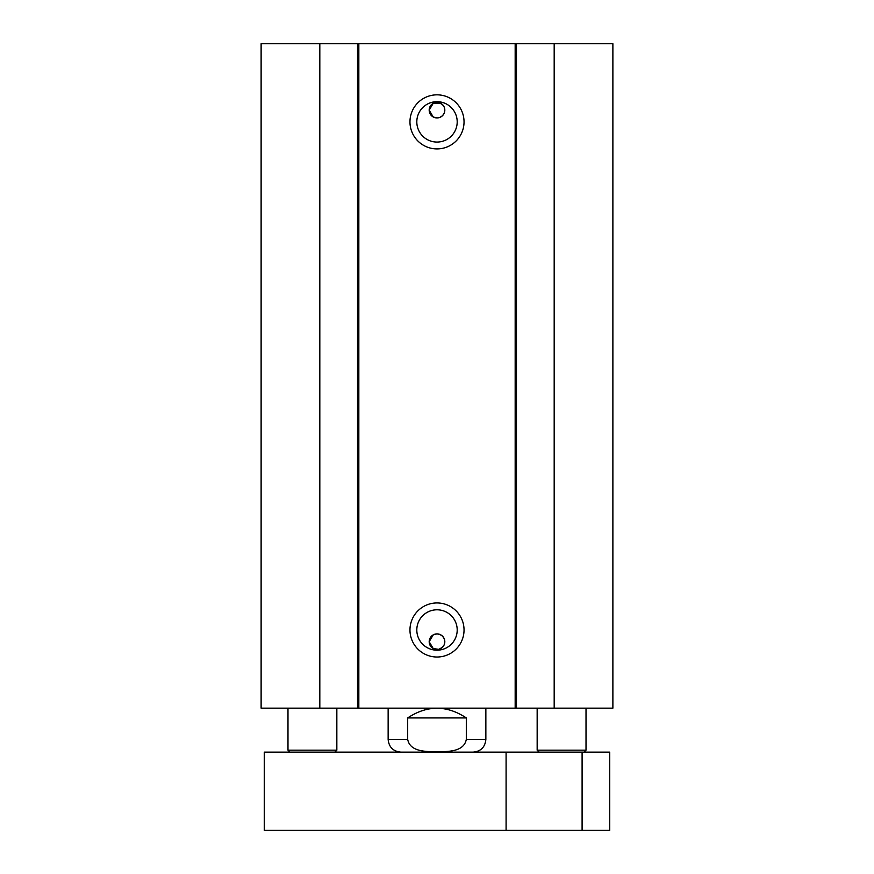 <?xml version="1.0" encoding="UTF-8"?>
<svg xmlns="http://www.w3.org/2000/svg" width="874" height="874" viewBox="0 0 874 874"><rect width="100%" height="100%" fill="white"/><g stroke="black" fill="none" stroke-linecap="round" stroke-linejoin="round"><path stroke-width="1.31" d="M539.116 752.132L537.16 750.176L586.017 750.176L586.017 708.159M537.16 750.176L537.16 708.159M289.939 752.132L287.983 750.176L336.84 750.176L336.84 708.159M287.983 750.176L287.983 708.159M319.818 708.159L612.882 708.159L612.882 43.7L261.118 43.7L261.118 708.159L319.818 708.159L319.818 43.7M438.715 102.52L433.22 103.307A7.822 7.822 0 0 1 444.822 110.146A7.822 7.822 0 0 1 429.626 112.735A7.822 7.822 0 0 1 433.22 103.307L429.178 110.146L433.22 116.985L437 117.968L439.993 117.367L442.528 115.674L444.221 113.139L444.822 110.146L444.221 107.152L442.528 104.618L438.814 102.542M438.814 649.316L442.528 647.241L444.221 644.706L444.822 641.713L444.221 638.719L442.528 636.185L439.993 634.491L437 633.89L433.22 634.874L429.178 641.713L433.22 648.552A7.822 7.822 0 0 1 438.311 634A7.822 7.822 0 0 1 444.822 641.713A7.822 7.822 0 0 1 433.22 648.552L438.715 649.338M433.22 103.307L440.78 103.307M457.2 121.868A20.2 20.2 0 0 1 426.905 139.359A20.2 20.2 0 0 1 426.905 104.377A20.2 20.2 0 0 1 457.2 121.868M464.039 121.868A27.039 27.039 0 0 0 423.486 98.456A27.039 27.039 0 0 0 423.486 145.292A27.039 27.039 0 0 0 464.039 121.868M515.168 43.7L515.168 708.159M358.832 43.7L358.832 708.159M464.039 629.99A27.039 27.039 0 0 0 423.486 606.567A27.039 27.039 0 0 0 423.486 653.402A27.039 27.039 0 0 0 464.039 629.99M457.2 629.99A20.2 20.2 0 0 1 426.905 647.481A20.2 20.2 0 0 1 426.905 612.499A20.2 20.2 0 0 1 457.2 629.99M357.542 43.7L357.542 708.159M516.458 43.7L516.458 708.159M554.182 43.7L554.182 708.159M506.09 752.132L264.265 752.132L264.265 830.3L609.735 830.3L609.735 752.132L506.09 752.132L506.09 830.3M582.095 752.132L582.095 830.3M466.312 717.925L466.312 739.426C463.854 752.219 447.259 751.531 437 751.782C426.741 751.531 410.146 752.219 407.688 739.426L407.688 717.925L466.312 717.925C446.767 705.023 427.233 705.023 407.688 717.925M466.312 739.426L485.857 739.426L485.857 708.159M400.849 752.132C393.125 751.378 388.897 747.139 388.143 739.426L407.688 739.426M584.061 752.132L586.017 750.176M334.884 752.132L336.84 750.176M485.857 739.426C485.103 747.139 480.875 751.378 473.151 752.132M388.143 739.426L388.143 708.159"/></g></svg>
